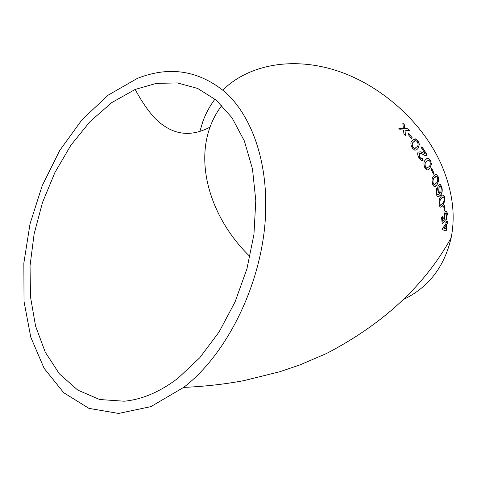 <?xml version="1.0" encoding="UTF-8"?>
<svg xmlns="http://www.w3.org/2000/svg" width="477" height="477" viewBox="0 0 477 477"><rect width="100%" height="100%" fill="white"/><g stroke="black" fill="none" stroke-linecap="round" stroke-linejoin="round"><path stroke-width="0.72" d="M265.743 206.666C266.351 157.177 250.455 115.118 225.514 92.383C198.796 70.34 169.365 65.707 137.227 78.472L108.327 95.036L82.116 119.59L59.762 150.41L42.167 185.768L30.021 223.91L23.85 263.083L24.029 301.482L30.778 337.215L44.099 368.31L63.697 392.702L88.913 408.36L118.564 413.446L150.899 406.631L183.615 387.413C229.807 352.139 265.48 275.623 265.743 206.666M403.625 299.407C428.549 287.381 444.385 266.846 451.147 237.814C455.714 214.894 452.464 190.508 441.404 164.66C422.688 122.195 380.825 84.745 336.017 70.447C291.131 56.185 247.718 65.337 222.878 90.075M214.978 99.121C209.868 105.942 205.843 113.353 202.91 121.367L199.78 131.753M404.46 124.861L402.809 123.132L403.381 128.426L398.617 128.051L400.275 129.798L403.542 130.066L403.906 133.804L405.48 135.617L404.991 130.197L409.642 130.626L408.079 128.832L404.836 128.546L404.46 124.861L402.838 123.394M412.319 137.907L408.658 133.459L408.026 134.27L411.681 138.729L412.319 137.907L408.556 133.584M412.396 148.138L414.751 150.154L416.403 149.999L418.031 148.478L419.432 144.316L417.959 140.864L415.455 138.867L412.206 140.56C410.411 142.176 410.47 144.698 412.396 148.138M419.14 158.048L421.495 160.499L423.224 160.117L422.3 158.364L421.251 158.692L419.796 157.237L419.182 153.719L421.483 153.666L424.59 155.281L426.659 155.496L427.243 155.019L421.948 146.695L421.251 147.62L425.263 153.838L420.964 151.805L418.09 152.097C417.321 153.612 417.673 155.597 419.14 158.048M424.9 167.892L426.629 169.943L428.453 169.812L429.89 168.333L431.464 164.028L430.439 160.403L428.608 158.352L426.993 158.394L425.335 159.962C423.612 161.62 423.469 164.267 424.9 167.892M434.052 173.312L431.727 168.381L431.101 169.24L433.426 174.171L434.052 173.312L431.619 168.53M432.603 184.277L433.897 186.292C435.125 186.751 436.169 186.233 437.039 184.724L438.768 180.336L438.124 176.639L436.211 174.385L435.012 174.665L433.581 176.162C431.912 177.867 431.584 180.568 432.603 184.277M441.815 186.835L440.492 184.653L438.548 185.195C437.558 186.811 437.415 188.952 438.113 191.617L439.096 193.423L439.842 193.865L437.528 194.819L436.908 193.579L436.652 191.539L437.01 190.138L436.348 188.516L436.234 194.354L437.415 196.53L437.916 196.923L440.629 195.171C442.221 193.352 442.62 190.573 441.815 186.835L440.325 184.677L439.603 184.42M439.168 204.937L439.991 206.863C440.998 207.394 441.964 206.869 442.894 205.289L444.838 200.853L444.689 197.15L443.807 195.188C442.757 194.67 441.78 195.182 440.873 196.739C439.263 198.492 438.697 201.222 439.168 204.937M445.095 210.178L444.266 205.289L443.64 206.177L444.469 211.067L445.095 210.178L444.129 205.48M443.729 218.251L444.32 220.052L442.829 221.411L442.292 216.576L441.577 217.578L442.233 223.779L445.166 221.101L445.107 219.342L444.409 217.816L445.291 213.517L446.353 213.046L446.842 214.346L446.096 218.114L446.293 219.676L447.462 213.469L446.43 211.09L445.029 211.895L443.729 218.251M445.834 222.121L445.912 223.767L442.513 228.572L442.549 229.717L445.965 230.886L446.663 229.89L446.657 224.399L447.963 222.509L447.909 220.875L446.603 222.765L446.532 221.125L445.834 222.121M124.193 401.217C142.086 399.541 160.045 391.856 178.07 378.16L199.708 357.804L219.068 331.992L235.101 301.84L246.943 268.778L253.943 234.469L255.797 200.656L252.494 169.001L244.367 140.977L231.989 117.73L216.123 100.069L197.627 88.43L177.402 82.92L156.325 83.38L135.176 89.437L111.743 102.615L90.07 121.546L70.924 145.205L54.909 172.531L42.513 202.451L34.129 233.879L30.045 265.713L30.48 296.825L35.554 326.041L45.249 352.151L59.428 373.908L77.745 390.085L99.615 399.511L124.193 401.217M221.865 105.429C216.808 112.041 212.867 119.274 210.035 127.126C195.015 168.298 213.231 221.095 250.014 256.608M445.804 230.832L446.663 229.89M446.49 229.854L446.657 224.399M446.484 224.369L447.963 222.509M447.79 222.479L447.748 221.113M446.371 221.358L446.603 222.765M445.965 225.4L443.813 228.179L445.995 228.906L445.965 225.4L443.986 228.209L445.995 228.906M442.143 216.785L442.829 221.411M442.215 223.612L445.166 221.101M444.993 221.078L445.107 219.342M444.934 219.319L444.409 217.816M444.236 217.798L445.291 213.517M445.119 213.505L446.013 212.873M446.251 219.36L447.462 213.469M447.289 213.452L446.43 211.09M444.439 210.858L444.922 210.166M440.569 207.173L442.894 205.289M442.722 205.289L444.838 200.853M444.665 200.853L444.689 197.15M444.516 197.156L443.634 195.194L442.96 194.902M443.038 196.792L441.153 198.468C439.973 199.553 439.472 201.419 439.639 204.061L440.593 205.307L442.537 203.59C443.699 202.504 444.212 200.65 444.069 198.033L443.509 196.935L441.32 198.456C440.146 199.547 439.639 201.413 439.812 204.061L440.593 205.307M438.423 195.004L437.528 194.819M437.361 194.831L436.908 193.579M436.735 193.596L436.652 191.539M436.485 191.563L437.01 190.138M436.843 190.156L436.264 188.737M438.274 196.912L440.629 195.171M440.456 195.182C442.054 193.364 442.447 190.585 441.648 186.853M439.854 186.328L438.995 186.901L438.727 191.229L440.062 192.851M439.162 186.877L438.894 191.211L439.788 192.72L440.873 192.416L441.237 187.837L440.319 186.441L438.995 186.901M434.803 186.555L437.039 184.724M436.866 184.754L438.768 180.336M438.607 180.366L438.124 176.639M437.958 176.675L436.58 174.636L435.543 174.421M435.984 176.281L434.153 177.909C432.907 178.97 432.55 180.813 433.08 183.454L434.159 184.712L436.389 183.019C437.63 181.958 437.999 180.121 437.504 177.504L436.652 176.365L434.32 177.879C433.074 178.935 432.717 180.783 433.247 183.418L434.326 184.682M433.378 174.057L433.891 173.348M427.827 170.092L429.89 168.333M429.729 168.381L431.464 164.028M431.309 164.082L430.439 160.403M430.278 160.457L428.453 158.412L427.094 158.346M428.549 160.165L426.134 161.685C424.828 162.717 424.578 164.523 425.389 167.105L426.7 168.345L429.02 166.652C430.32 165.614 430.582 163.814 429.813 161.25L428.704 160.105L426.289 161.631C424.983 162.657 424.739 164.47 425.55 167.051L426.855 168.292M422.473 160.57L423.224 160.117M423.075 160.177L422.163 158.459M421.716 158.71L421.096 158.758L419.796 157.237M419.647 157.303L419.182 153.719M426.629 155.496L427.243 155.019M427.094 155.079L421.847 146.833M422.658 152.64L425.263 153.838M422.509 152.712L420.815 151.871L418.09 152.115M416.332 150.034L418.031 148.478M417.888 148.556L419.432 144.316M419.289 144.394L417.959 140.864M417.816 140.948L415.318 138.956L413.541 139.242M414.62 140.858L413.267 142.212C411.889 143.219 411.77 144.948 412.897 147.399L414.477 148.568L415.61 148.114M413.04 147.321L414.62 148.484L416.904 146.88C418.275 145.861 418.412 144.132 417.327 141.687L415.849 140.578L413.41 142.128C412.033 143.136 411.907 144.865 413.04 147.321L412.897 147.399M411.645 138.682L412.182 137.99M398.736 128.176L403.381 128.426M405.325 135.438L404.991 130.197M409.409 130.603L408.079 128.832M407.948 128.933L404.836 128.546M404.705 128.647L404.335 124.962M183.615 387.413C204.746 386.459 224.81 384.206 243.813 380.646L279.921 371.702L300.033 364.863L326.143 353.684C383.114 324.086 424.78 285.467 451.147 237.814M135.176 89.437C140.942 100.265 147.16 109.489 153.838 117.115C170.647 134.669 189.375 138.008 210.035 127.126"/></g></svg>
